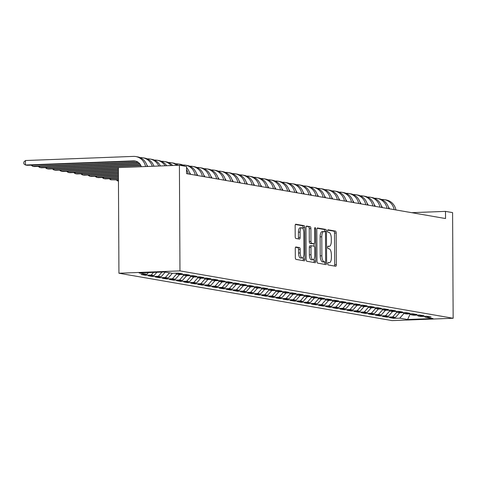 <?xml version="1.0" encoding="UTF-8"?>
<svg xmlns="http://www.w3.org/2000/svg" width="477" height="477" viewBox="0 0 477 477"><rect width="100%" height="100%" fill="white"/><g stroke="black" fill="none" stroke-linecap="round" stroke-linejoin="round"><path stroke-width="0.72" d="M327.753 263.65A1.234 0.489 87.8 0 0 328.248 264.968L335.653 266.249A1.765 0.692 87.8 0 0 335.713 266.255A1.765 0.692 87.8 0 0 336.339 264.616L336.178 232.979A1.765 0.692 87.8 0 0 335.468 231.095L328.063 229.813A1.234 0.489 87.8 0 0 328.021 229.813A1.234 0.489 87.8 0 0 327.58 230.957A1.234 0.489 87.8 0 0 328.075 232.275L329.035 232.442A5.641 2.224 87.8 0 1 331.294 238.452L331.306 241.088A5.641 2.224 87.8 0 1 329.291 246.341A5.641 2.224 87.8 0 1 329.106 246.323L328.146 246.162A1.234 0.489 87.8 0 0 328.104 246.156A1.234 0.489 87.8 0 0 327.663 247.307A1.234 0.489 87.8 0 0 328.158 248.618L329.118 248.785A5.641 2.224 87.8 0 1 331.378 254.796L331.396 257.437A5.641 2.224 87.8 0 1 329.38 262.684A5.641 2.224 87.8 0 1 329.19 262.672L328.23 262.505A1.234 0.489 87.8 0 0 328.194 262.505A1.234 0.489 87.8 0 0 327.753 263.65M295.955 246.985A1.765 0.692 87.8 0 0 295.895 246.985A1.765 0.692 87.8 0 0 295.263 248.624L295.311 257.497A1.765 0.692 87.8 0 0 296.014 259.381L304.243 260.806A1.765 0.692 87.8 0 0 304.302 260.806A1.765 0.692 87.8 0 0 304.934 259.166L304.767 227.529A1.765 0.692 87.8 0 0 304.058 225.651L295.835 224.226A1.765 0.692 87.8 0 0 295.776 224.22A1.765 0.692 87.8 0 0 295.144 225.859L295.203 236.58A1.765 0.692 87.8 0 0 295.907 238.458L299.431 239.072A1.765 0.692 87.8 0 0 299.484 239.078A1.765 0.692 87.8 0 0 300.116 237.433L300.087 232.12A4.716 1.86 87.8 0 1 301.774 227.726A4.716 1.86 87.8 0 1 303.819 232.764L303.927 253.591A4.716 1.86 87.8 0 1 302.245 257.985A4.716 1.86 87.8 0 1 300.2 252.947L300.182 249.477A1.765 0.692 87.8 0 0 299.473 247.599L295.835 246.991M179.412 165.239L179.966 270.894L118.934 273.232L118.379 167.576L179.412 165.239L186.519 166.473L186.555 173.634L445.53 218.544L445.494 211.383L411.699 212.676M445.494 211.383L452.595 212.617L453.15 318.266L179.966 270.894M316.996 261.259A1.765 0.692 87.8 0 0 317.7 263.137L325.928 264.562A1.765 0.692 87.8 0 0 325.988 264.568A1.765 0.692 87.8 0 0 326.614 262.928L326.447 231.291A1.765 0.692 87.8 0 0 325.743 229.413L317.515 227.982A1.765 0.692 87.8 0 0 317.455 227.982A1.765 0.692 87.8 0 0 316.829 229.622L316.996 261.259M315.088 262.684L306.86 261.259A1.765 0.692 87.8 0 1 306.151 259.381L305.984 227.738A1.765 0.692 87.8 0 1 306.616 226.098A1.765 0.692 87.8 0 1 306.675 226.104L310.193 226.712A1.765 0.692 87.8 0 1 310.903 228.59L310.968 241.422A1.765 0.692 87.8 0 0 311.678 243.306L314.009 243.705A1.765 0.692 87.8 0 0 314.069 243.711A1.765 0.692 87.8 0 0 314.701 242.072L314.629 228.71A1.234 0.489 87.8 0 1 315.07 227.565A1.234 0.489 87.8 0 1 315.607 228.882L315.774 261.05A1.765 0.692 87.8 0 1 315.142 262.69A1.765 0.692 87.8 0 1 315.088 262.684M118.934 273.232L392.112 320.604L453.15 318.266M393.913 317.485L393.919 318.386L399.774 318.159L407.585 319.518L432.991 318.541L425.174 317.187L431.035 316.966L426.772 316.227L420.917 316.448L418.073 315.959L423.928 315.732L419.671 314.993L413.809 315.219L410.971 314.725L416.826 314.498L412.563 313.759L406.708 313.985L403.87 313.49L409.725 313.27L405.462 312.53L399.607 312.751L396.763 312.262L402.624 312.036L398.361 311.296L392.505 311.523L389.661 311.028L395.516 310.807L391.253 310.068L385.398 310.288L382.56 309.8L388.415 309.573L384.152 308.834L378.297 309.06L375.453 308.565L381.314 308.339L377.051 307.599L371.195 307.826L368.351 307.331L374.207 307.11L369.949 306.371L364.088 306.592L361.25 306.103L367.105 305.876L362.842 305.137L356.987 305.363L354.149 304.869L360.004 304.648L355.741 303.909L349.885 304.129L347.041 303.64L352.902 303.414L348.639 302.674L342.784 302.901L339.94 302.406L345.795 302.179L341.532 301.44L335.677 301.667L332.839 301.172L338.694 300.951L334.431 300.212L328.575 300.432L325.737 299.944L331.593 299.717L327.329 298.978L321.474 299.204L318.63 298.709L324.485 298.489L320.228 297.749L314.367 297.97L311.529 297.481L317.384 297.254L313.121 296.515L307.266 296.742L304.427 296.247L310.283 296.02L306.019 295.281L300.164 295.507L297.32 295.013L303.181 294.792L298.918 294.053L293.063 294.279L290.219 293.784L296.074 293.558L291.811 292.818L285.956 293.045L283.117 292.55L288.973 292.329L284.709 291.59L278.854 291.811L276.016 291.322L281.871 291.095L277.608 290.356L271.753 290.582L268.909 290.088L274.764 289.861L270.507 289.128L264.646 289.348L261.807 288.859L267.663 288.633L263.399 287.893L257.544 288.12L254.706 287.625L260.561 287.398L256.298 286.659L250.443 286.886L247.599 286.391L253.46 286.17L249.197 285.431L243.342 285.651L240.497 285.163L246.353 284.936L242.089 284.197L236.234 284.423L233.396 283.928L239.251 283.708L234.988 282.968L229.133 283.189L226.295 282.7L232.15 282.473L227.887 281.734L222.032 281.961L219.187 281.466L225.043 281.239L220.785 280.5L214.924 280.726L212.086 280.232L217.941 280.011L213.678 279.272L207.823 279.492L204.985 279.003L210.84 278.777L206.577 278.037L200.722 278.264L197.877 277.769L203.739 277.548L199.475 276.809L193.62 277.03L190.776 276.541L196.631 276.314L192.374 275.575L186.513 275.801L183.675 275.307L189.53 275.08L185.267 274.341L179.412 274.567L176.573 274.072L182.429 273.852L178.165 273.112L172.31 273.333L164.493 271.979L139.093 272.957L146.904 274.311L148.419 272.6M393.919 318.386L389.655 317.646L395.511 317.42L392.672 316.931L396.798 312.268M386.811 316.251L386.811 317.151L392.672 316.931M386.811 317.151L382.554 316.418L388.409 316.191L385.565 315.696L389.691 311.034M379.704 315.023L379.71 315.923L385.565 315.696M379.71 315.923L375.447 315.184L381.302 314.957L378.464 314.468L382.59 309.806M372.603 313.788L372.609 314.689L378.464 314.468M372.609 314.689L368.345 313.949L374.201 313.729L371.362 313.234L375.488 308.571M365.501 312.554L365.507 313.461L371.362 313.234M365.507 313.461L361.244 312.721L367.099 312.495L364.255 312L368.381 307.337M358.394 311.326L358.4 312.226L364.255 312M358.4 312.226L354.137 311.487L359.998 311.266L357.154 310.771L361.28 306.109M351.293 310.092L351.299 310.998L357.154 310.771M351.299 310.998L347.035 310.259L352.891 310.032L350.052 309.537L354.178 304.875M344.191 308.863L344.197 309.764L350.052 309.537M344.197 309.764L339.934 309.024L345.789 308.798L342.951 308.309L347.077 303.646M337.09 307.629L337.09 308.53L342.951 308.309M337.09 308.53L332.833 307.79L338.688 307.57L335.844 307.075L339.97 302.412M329.983 306.395L329.989 307.301L335.844 307.075M329.989 307.301L325.725 306.562L331.587 306.335L328.742 305.846L332.868 301.178M322.881 305.167L322.887 306.067L328.742 305.846M322.887 306.067L318.624 305.328L324.479 305.107L321.641 304.612L325.767 299.95M315.78 303.932L315.786 304.839L321.641 304.612M315.786 304.839L311.523 304.099L317.378 303.873L314.534 303.378L318.66 298.715M308.673 302.704L308.679 303.605L314.534 303.378M308.679 303.605L304.415 302.865L310.277 302.639L307.432 302.15L311.559 297.487M301.571 301.47L301.577 302.37L307.432 302.15M301.577 302.37L297.314 301.631L303.169 301.41L300.331 300.915L304.457 296.253M294.47 300.236L294.476 301.142L300.331 300.915M294.476 301.142L290.213 300.403L296.068 300.176L293.23 299.687L297.356 295.019M287.369 299.007L287.369 299.908L293.23 299.687M287.369 299.908L283.111 299.168L288.967 298.948L286.122 298.453L290.249 293.79M280.261 297.773L280.267 298.68L286.122 298.453M280.267 298.68L276.004 297.94L281.865 297.714L279.021 297.219L283.147 292.556M273.16 296.545L273.166 297.445L279.021 297.219M273.166 297.445L268.903 296.706L274.758 296.479L271.92 295.99L276.046 291.328M266.059 295.311L266.065 296.211L271.92 295.99M266.065 296.211L261.801 295.472L267.657 295.251L264.813 294.756L268.939 290.094M258.951 294.082L258.957 294.983L264.813 294.756M258.957 294.983L254.7 294.243L260.555 294.017L257.711 293.528L261.837 288.859M251.85 292.848L251.856 293.749L257.711 293.528M251.856 293.749L247.593 293.009L253.448 292.789L250.61 292.294L254.736 287.631M244.749 291.614L244.755 292.52L250.61 292.294M244.755 292.52L240.491 291.781L246.347 291.554L243.508 291.059L247.635 286.397M237.647 290.386L237.647 291.286L243.508 291.059M237.647 291.286L233.39 290.547L239.245 290.32L236.401 289.831L240.527 285.168M230.54 289.151L230.546 290.052L236.401 289.831M230.546 290.052L226.283 289.312L232.144 289.092L229.3 288.597L233.426 283.934M223.439 287.923L223.445 288.823L229.3 288.597M223.445 288.823L219.181 288.084L225.037 287.858L222.199 287.369L226.325 282.7M216.337 286.689L216.343 287.589L222.199 287.369M216.343 287.589L212.08 286.85L217.935 286.629L215.091 286.134L219.217 281.472M209.23 285.455L209.236 286.361L215.091 286.134M209.236 286.361L204.979 285.622L210.834 285.395L207.99 284.9L212.116 280.237M202.129 284.226L202.135 285.127L207.99 284.9M202.135 285.127L197.872 284.387L203.727 284.161L200.889 283.672L205.015 279.009M195.027 282.992L195.033 283.893L200.889 283.672M195.033 283.893L190.77 283.159L196.625 282.933L193.787 282.438L197.913 277.775M187.926 281.764L187.926 282.664L193.787 282.438M187.926 282.664L183.669 281.925L189.524 281.698L186.68 281.209L190.806 276.547M180.819 280.53L180.825 281.43L186.68 281.209M180.825 281.43L176.562 280.691L182.423 280.47L179.579 279.975L183.705 275.312M173.717 279.295L173.723 280.202L179.579 279.975M173.723 280.202L169.46 279.462L175.315 279.236L172.477 278.741L176.603 274.078M166.616 278.067L166.622 278.967L172.477 278.741M166.622 278.967L162.359 278.228L168.214 278.008L165.37 277.513L169.496 272.85M159.515 276.833L159.515 277.739L165.37 277.513M159.515 277.739L155.258 277L161.113 276.773L158.269 276.278L161.989 272.075M152.407 275.605L152.413 276.505L158.269 276.278M152.413 276.505L148.15 275.766L154.005 275.539L151.167 275.05L153.511 272.403M145.306 274.37L145.312 275.271L151.167 275.05M145.312 275.271L141.049 274.531L146.904 274.311M176.573 274.072L175.733 273.202M183.675 275.307L182.84 274.436M154.005 275.539L156.903 272.272M190.776 276.541L189.941 275.67M161.113 276.773L165.239 272.111M197.877 277.769L197.043 276.898M168.214 278.008L172.346 273.333M204.985 279.003L204.144 278.133M175.315 279.236L179.447 274.567M212.086 280.232L211.251 279.361M182.423 280.47L186.555 275.795M219.187 281.466L218.353 280.595M189.524 281.698L193.656 277.03M226.295 282.7L225.454 281.829M196.625 282.933L200.757 278.264M233.396 283.928L232.561 283.058M203.727 284.161L207.859 279.492M240.497 285.163L239.663 284.292M210.834 285.395L214.966 280.726M247.599 286.391L246.764 285.52M217.935 286.629L222.067 281.955M254.706 287.625L253.865 286.755M225.037 287.858L229.169 283.189M261.807 288.859L260.973 287.989M232.144 289.092L236.276 284.423M268.909 290.088L268.074 289.217M239.245 290.32L243.377 285.651M276.016 291.322L275.175 290.451M246.347 291.554L250.479 286.886M283.117 292.55L282.283 291.68M253.448 292.789L257.58 288.114M290.219 293.784L289.384 292.914M260.555 294.017L264.687 289.348M297.32 295.013L296.485 294.148M267.657 295.251L271.789 290.582M304.427 296.247L303.587 295.376M274.758 296.479L278.89 291.811M311.529 297.481L310.694 296.611M281.865 297.714L285.997 293.045M318.63 298.709L317.795 297.839M288.967 298.948L293.099 294.273M325.737 299.944L324.897 299.073M296.068 300.176L300.2 295.507M332.839 301.172L332.004 300.301M303.169 301.41L307.301 296.736M339.94 302.406L339.105 301.536M310.277 302.639L314.409 297.97M347.041 303.64L346.207 302.77M317.378 303.873L321.51 299.204M354.149 304.869L353.308 303.998M324.479 305.107L328.611 300.432M361.25 306.103L360.415 305.232M331.587 306.335L335.719 301.667M368.351 307.331L367.517 306.461M338.688 307.57L342.82 302.895M375.453 308.565L374.618 307.695M345.789 308.798L349.921 304.129M382.56 309.8L381.725 308.929M352.891 310.032L357.023 305.363M389.661 311.028L388.827 310.157M359.998 311.266L364.13 306.592M396.763 312.262L395.928 311.392M367.099 312.495L371.231 307.826M403.87 313.49L403.029 312.62M374.201 313.729L378.333 309.054M410.971 314.725L410.137 313.854M381.302 314.957L385.434 310.288M418.073 315.959L417.238 315.088M388.409 316.191L392.541 311.523M425.174 317.187L424.339 316.317M395.511 317.42L399.643 312.751M407.585 319.518L410.214 313.932M399.774 318.159L403.9 313.496M334.419 266.035A1.765 0.692 87.8 0 0 334.693 264.675L334.526 233.038A1.765 0.692 87.8 0 0 333.822 231.16L327.723 230.105M324.801 231.709L324.801 231.351A1.765 0.692 87.8 0 0 324.092 229.473L317.104 228.262M324.694 264.353A1.765 0.692 87.8 0 0 324.968 262.994L324.962 261.98M325.147 261.968A1.234 0.489 87.8 0 0 325.189 261.974A1.234 0.489 87.8 0 0 325.63 260.824L325.481 233.056A1.234 0.489 87.8 0 0 324.992 231.739L323.978 231.566A5.641 2.224 87.8 0 0 323.794 231.548A5.641 2.224 87.8 0 0 321.778 236.801L321.874 255.785A5.641 2.224 87.8 0 0 324.139 261.795L325.147 261.968L323.495 262.034A1.234 0.489 87.8 0 0 323.537 262.04A1.234 0.489 87.8 0 0 323.579 262.034M322.327 231.625A5.641 2.224 87.8 0 0 322.142 231.613A5.641 2.224 87.8 0 0 320.127 236.866L321.778 236.801M323.495 262.034L322.488 261.861A5.641 2.224 87.8 0 1 320.228 255.845L320.127 236.866M306.258 226.378L310.193 226.712M312.477 243.765A1.765 0.692 87.8 0 1 312.417 243.777A1.765 0.692 87.8 0 1 312.363 243.771L310.026 243.365A1.765 0.692 87.8 0 1 309.317 241.487L309.251 228.656A1.765 0.692 87.8 0 0 308.547 226.778M314.033 243.711L314.045 246.174M314.11 258.892L314.122 261.11L315.774 261.05M311.04 254.742A4.716 1.86 87.8 0 0 313.085 259.774A4.716 1.86 87.8 0 0 314.766 255.386L314.731 248.046A1.765 0.692 87.8 0 0 314.021 246.168L311.69 245.762A1.765 0.692 87.8 0 0 311.63 245.762A1.765 0.692 87.8 0 0 310.998 247.402L311.04 254.742L309.388 254.801A4.716 1.86 87.8 0 0 311.433 259.84L313.085 259.774M311.57 245.768L310.038 245.828A1.765 0.692 87.8 0 0 309.978 245.822A1.765 0.692 87.8 0 0 309.352 247.462L310.998 247.402M309.388 254.801L309.352 247.462M313.854 262.469A1.765 0.692 87.8 0 0 314.122 261.11M302.245 257.985L300.593 258.045A4.716 1.86 87.8 0 1 298.548 253.013L298.53 249.537A1.765 0.692 87.8 0 0 297.821 247.658L295.537 247.265M301.774 227.726L300.122 227.791A4.716 1.86 87.8 0 0 298.441 232.18L300.087 232.12M298.197 238.858A1.765 0.692 87.8 0 0 298.465 237.498L298.441 232.18M303.122 229.026L303.116 227.595A1.765 0.692 87.8 0 0 302.412 225.716L295.418 224.5M303.008 260.591A1.765 0.692 87.8 0 0 303.283 259.232L303.271 257.097M389.542 208.837A8.98 8.222 -80.2 0 0 388.344 206.887M367.928 204.526L367.433 204.544M368.119 204.895L367.517 204.919M381.672 199.523L382.029 199.505A13.469 12.336 99.8 0 1 384.402 199.666A13.469 12.336 99.8 0 1 394.175 209.642M384.402 199.666L386.173 199.976A13.469 12.336 99.8 0 1 395.952 209.946M382.435 207.602A8.98 8.222 -80.2 0 0 381.236 205.653M360.827 203.291L360.332 203.315M361.011 203.661L360.415 203.685M374.564 198.289L374.928 198.277A13.469 12.336 99.8 0 1 377.295 198.432A13.469 12.336 99.8 0 1 387.074 208.407M377.295 198.432L379.072 198.742A13.469 12.336 99.8 0 1 388.85 208.717M375.333 206.374A8.98 8.222 -80.2 0 0 374.135 204.418M353.719 202.063L353.23 202.081M353.91 202.433L353.314 202.451M367.463 197.055L367.821 197.043A13.469 12.336 99.8 0 1 370.194 197.204A13.469 12.336 99.8 0 1 379.972 207.173M370.194 197.204L371.971 197.508A13.469 12.336 99.8 0 1 381.749 207.483M368.232 205.14A8.98 8.222 -80.2 0 0 367.034 203.19M346.618 200.829L346.123 200.847M346.809 201.199L346.213 201.222M360.362 195.826L360.719 195.814A13.469 12.336 99.8 0 1 363.092 195.969A13.469 12.336 99.8 0 1 372.871 205.945M363.092 195.969L364.869 196.28A13.469 12.336 99.8 0 1 374.642 206.255M361.125 203.906A8.98 8.222 -80.2 0 0 359.932 201.956M339.517 199.601L339.022 199.619M339.702 199.964L339.105 199.988M353.26 194.592L353.618 194.58A13.469 12.336 99.8 0 1 355.991 194.735A13.469 12.336 99.8 0 1 365.764 204.711M355.991 194.735L357.762 195.045A13.469 12.336 99.8 0 1 367.54 205.021M354.023 202.677A8.98 8.222 -80.2 0 0 352.825 200.728M332.409 198.366L331.92 198.384M332.6 198.736L332.004 198.76M346.153 193.364L346.511 193.346A13.469 12.336 99.8 0 1 348.884 193.507A13.469 12.336 99.8 0 1 358.662 203.482M348.884 193.507L350.661 193.817A13.469 12.336 99.8 0 1 360.439 203.786M346.922 201.443A8.98 8.222 -80.2 0 0 345.724 199.493M325.308 197.132L324.813 197.156M325.499 197.502L324.903 197.526M339.052 192.13L339.409 192.118A13.469 12.336 99.8 0 1 341.782 192.273A13.469 12.336 99.8 0 1 351.561 202.248M341.782 192.273L343.559 192.583A13.469 12.336 99.8 0 1 353.332 202.558M339.821 200.215A8.98 8.222 -80.2 0 0 338.622 198.259M318.207 195.904L317.712 195.922M318.397 196.274L317.795 196.297M331.95 190.901L332.308 190.883A13.469 12.336 99.8 0 1 334.681 191.044A13.469 12.336 99.8 0 1 344.454 201.014M334.681 191.044L336.452 191.349A13.469 12.336 99.8 0 1 346.23 201.324M332.713 198.981A8.98 8.222 -80.2 0 0 331.515 197.031M311.105 194.67L310.61 194.688M311.29 195.039L310.694 195.063M324.843 189.667L325.207 189.655A13.469 12.336 99.8 0 1 327.574 189.81A13.469 12.336 99.8 0 1 337.352 199.785M327.574 189.81L329.351 190.12A13.469 12.336 99.8 0 1 339.129 200.096M325.612 197.746A8.98 8.222 -80.2 0 0 324.414 195.797M303.998 193.441L303.509 193.459M304.189 193.805L303.593 193.829M317.742 188.433L318.099 188.421A13.469 12.336 99.8 0 1 320.472 188.582A13.469 12.336 99.8 0 1 330.251 198.551M320.472 188.582L322.249 188.886A13.469 12.336 99.8 0 1 332.028 198.861M318.511 196.518A8.98 8.222 -80.2 0 0 317.312 194.568M296.897 192.207L296.402 192.225M297.088 192.577L296.491 192.601M310.64 187.205L310.998 187.187A13.469 12.336 99.8 0 1 313.371 187.348A13.469 12.336 99.8 0 1 323.15 197.323M313.371 187.348L315.148 187.658A13.469 12.336 99.8 0 1 324.92 197.627M311.403 195.284A8.98 8.222 -80.2 0 0 310.211 193.334M289.795 190.973L289.3 190.997M289.986 191.343L289.384 191.366M303.539 185.97L303.897 185.958A13.469 12.336 99.8 0 1 306.27 186.113A13.469 12.336 99.8 0 1 316.042 196.089M306.27 186.113L308.041 186.424A13.469 12.336 99.8 0 1 317.819 196.399M304.302 194.056A8.98 8.222 -80.2 0 0 303.104 192.106M282.694 189.745L282.199 189.763M282.879 190.114L282.283 190.138M296.432 184.742L296.789 184.724A13.469 12.336 99.8 0 1 299.162 184.885A13.469 12.336 99.8 0 1 308.941 194.86M299.162 184.885L300.939 185.189A13.469 12.336 99.8 0 1 310.718 195.165M297.201 192.821A8.98 8.222 -80.2 0 0 296.002 190.872M275.587 188.51L275.098 188.528M275.778 188.88L275.181 188.904M289.33 183.508L289.688 183.496A13.469 12.336 99.8 0 1 292.061 183.651A13.469 12.336 99.8 0 1 301.84 193.626M292.061 183.651L293.838 183.961A13.469 12.336 99.8 0 1 303.616 193.936M290.099 191.587A8.98 8.222 -80.2 0 0 288.901 189.637M268.485 187.282L267.991 187.3M268.676 187.652L268.074 187.67M282.229 182.274L282.587 182.262A13.469 12.336 99.8 0 1 284.96 182.423A13.469 12.336 99.8 0 1 294.732 192.392M284.96 182.423L286.737 182.727A13.469 12.336 99.8 0 1 296.509 192.702M282.992 190.359A8.98 8.222 -80.2 0 0 281.794 188.409M261.384 186.048L260.889 186.066M261.569 186.418L260.973 186.441M275.122 181.045L275.485 181.027A13.469 12.336 99.8 0 1 277.852 181.188A13.469 12.336 99.8 0 1 287.631 191.164M277.852 181.188L279.629 181.498A13.469 12.336 99.8 0 1 289.408 191.468M275.891 189.125A8.98 8.222 -80.2 0 0 274.692 187.175M254.277 184.814L253.788 184.837M254.468 185.183L253.871 185.207M268.02 179.811L268.378 179.799A13.469 12.336 99.8 0 1 270.751 179.954A13.469 12.336 99.8 0 1 280.53 189.929M270.751 179.954L272.528 180.264A13.469 12.336 99.8 0 1 282.306 190.24M268.789 187.896A8.98 8.222 -80.2 0 0 267.591 185.947M247.175 183.585L246.681 183.603M247.366 183.955L246.77 183.979M260.919 178.583L261.277 178.565A13.469 12.336 99.8 0 1 263.65 178.726A13.469 12.336 99.8 0 1 273.428 188.701M263.65 178.726L265.427 179.03A13.469 12.336 99.8 0 1 275.199 189.005M261.688 186.662A8.98 8.222 -80.2 0 0 260.49 184.712M240.074 182.351L239.579 182.369M240.265 182.721L239.663 182.745M253.818 177.349L254.175 177.337A13.469 12.336 99.8 0 1 256.548 177.492A13.469 12.336 99.8 0 1 266.321 187.467M256.548 177.492L258.319 177.802A13.469 12.336 99.8 0 1 268.098 187.777M254.581 185.434A8.98 8.222 -80.2 0 0 253.382 183.478M232.973 181.123L232.478 181.141M233.158 181.493L232.561 181.51M246.71 176.114L247.068 176.102A13.469 12.336 99.8 0 1 249.441 176.263A13.469 12.336 99.8 0 1 259.22 186.233M249.441 176.263L251.218 176.568A13.469 12.336 99.8 0 1 260.997 186.543M247.48 184.2A8.98 8.222 -80.2 0 0 246.281 182.25M225.865 179.889L225.377 179.907M226.056 180.258L225.46 180.282M239.609 174.886L239.967 174.874A13.469 12.336 99.8 0 1 242.34 175.029A13.469 12.336 99.8 0 1 252.118 185.004M242.34 175.029L244.117 175.339A13.469 12.336 99.8 0 1 253.895 185.309M240.378 182.965A8.98 8.222 -80.2 0 0 239.18 181.016M218.764 178.66L218.269 178.678M218.955 179.024L218.353 179.048M232.508 173.652L232.865 173.64A13.469 12.336 99.8 0 1 235.239 173.795A13.469 12.336 99.8 0 1 245.011 183.77M235.239 173.795L237.015 174.105A13.469 12.336 99.8 0 1 246.788 184.08M233.271 181.737A8.98 8.222 -80.2 0 0 232.072 179.787M211.663 177.426L211.168 177.444M118.451 180.998L117.819 181.022L118.451 181.129M211.848 177.796L211.251 177.82M225.4 172.424L225.764 172.406A13.469 12.336 99.8 0 1 228.131 172.567A13.469 12.336 99.8 0 1 237.91 182.542M228.131 172.567L229.908 172.871A13.469 12.336 99.8 0 1 239.687 182.846M117.813 179.895L117.819 181.022L116.334 179.948M226.17 180.503A8.98 8.222 -80.2 0 0 224.971 178.553M204.555 176.192L204.067 176.216M118.439 179.495L110.712 179.793L118.445 179.871M204.746 176.562L204.15 176.585M218.299 171.189L218.657 171.177A13.469 12.336 99.8 0 1 221.03 171.332A13.469 12.336 99.8 0 1 230.808 181.308M221.03 171.332L222.807 171.642A13.469 12.336 99.8 0 1 232.585 181.618M110.706 178.66L110.712 179.793L109.233 178.72M219.068 179.274A8.98 8.222 -80.2 0 0 217.87 177.319M197.454 174.964L196.959 174.981M118.433 177.993L103.61 178.559L105.387 178.869L118.433 178.368M197.645 175.333L197.049 175.351M211.198 169.955L211.555 169.943A13.469 12.336 99.8 0 1 213.929 170.104A13.469 12.336 99.8 0 1 223.707 180.073M213.929 170.104L215.705 170.408A13.469 12.336 99.8 0 1 225.478 180.384M103.604 177.432L103.61 178.559L102.126 177.486M211.967 178.04A8.98 8.222 -80.2 0 0 210.768 176.091M190.353 173.729L189.858 173.747M118.427 176.484L96.509 177.325L98.286 177.635L118.427 176.866M190.544 174.099L189.941 174.123M204.096 168.727L204.454 168.715A13.469 12.336 99.8 0 1 206.827 168.87A13.469 12.336 99.8 0 1 216.6 178.845M206.827 168.87L208.598 169.18A13.469 12.336 99.8 0 1 218.377 179.149M96.503 176.198L96.509 177.325L95.024 176.257M204.86 176.806A8.98 8.222 -80.2 0 0 203.661 174.856M118.415 174.981L89.408 176.096L91.179 176.401L118.421 175.357M196.989 167.493L197.347 167.481A13.469 12.336 99.8 0 1 199.72 167.636A13.469 12.336 99.8 0 1 209.498 177.611M199.72 167.636L201.497 167.946A13.469 12.336 99.8 0 1 211.275 177.921M89.402 174.97L89.408 176.096L87.923 175.023M197.758 175.578A8.98 8.222 -80.2 0 0 196.56 173.628M118.409 173.479L82.3 174.862L84.077 175.172L118.409 173.855M189.888 166.264L190.245 166.246A13.469 12.336 99.8 0 1 192.619 166.407A13.469 12.336 99.8 0 1 202.397 176.383M192.619 166.407L194.395 166.717A13.469 12.336 99.8 0 1 204.174 176.687M82.294 173.735L82.3 174.862L80.816 173.789M190.657 174.343A8.98 8.222 -80.2 0 0 189.458 172.394M118.403 171.976L75.199 173.634L76.976 173.938L118.403 172.352M182.786 165.03L183.144 165.018A13.469 12.336 99.8 0 1 185.517 165.173A13.469 12.336 99.8 0 1 195.29 175.148M185.517 165.173L187.294 165.483A13.469 12.336 99.8 0 1 197.067 175.458M75.193 172.501L75.199 173.634L73.714 172.561M118.391 170.474L68.098 172.4L69.875 172.71L118.397 170.849M175.679 163.796L176.043 163.784A13.469 12.336 99.8 0 1 178.41 163.945A13.469 12.336 99.8 0 1 183.049 165.871M186.537 169.645A13.469 12.336 99.8 0 1 188.188 173.914M178.41 163.945L180.187 164.249A13.469 12.336 99.8 0 1 184.82 166.175M186.525 167.63A13.469 12.336 99.8 0 1 189.965 174.224M68.092 171.273L68.098 172.4L66.613 171.326M118.385 168.965L60.99 171.165L62.767 171.476L118.385 169.347M168.578 162.568L168.936 162.556A13.469 12.336 99.8 0 1 171.309 162.711A13.469 12.336 99.8 0 1 176.848 165.34M171.309 162.711L173.085 163.021A13.469 12.336 99.8 0 1 178.183 165.286M60.984 170.039L60.99 171.165L59.512 170.098M147.733 166.342L147.238 166.36M141.27 166.586L53.889 169.937L55.666 170.241L118.379 167.838M161.476 161.333L161.834 161.321A13.469 12.336 99.8 0 1 164.207 161.482A13.469 12.336 99.8 0 1 171.171 165.555M164.207 161.482L165.984 161.786A13.469 12.336 99.8 0 1 172.632 165.501M53.883 168.81L53.889 169.937L52.404 168.864M140.632 165.108L46.788 168.703L48.565 169.013L140.822 165.477M154.375 160.105L154.733 160.087A13.469 12.336 99.8 0 1 157.106 160.248A13.469 12.336 99.8 0 1 165.125 165.787M157.106 160.248L158.877 160.558A13.469 12.336 99.8 0 1 166.664 165.728M46.782 167.576L46.788 168.703L45.303 167.636M139.63 163.641L39.686 167.475L41.457 167.779L139.922 164.005M147.268 158.871L147.626 158.859A13.469 12.336 99.8 0 1 149.999 159.014A13.469 12.336 99.8 0 1 158.811 166.026M149.999 159.014L151.775 159.324A13.469 12.336 99.8 0 1 160.415 165.966M39.68 166.342L39.686 167.475L38.202 166.401M147.792 166.449A8.98 8.222 -80.2 0 0 146.838 165.006M138.026 162.198L32.579 166.24L34.356 166.551L138.509 162.556M140.166 157.643L140.524 157.625A13.469 12.336 99.8 0 1 142.897 157.786A13.469 12.336 99.8 0 1 152.282 166.276M142.897 157.786L144.674 158.09A13.469 12.336 99.8 0 1 153.934 166.217M32.573 165.114L32.579 166.24L31.094 165.167M135.903 161.184A8.98 8.222 -80.2 0 0 135.224 161.178L27.255 165.316L25.478 165.006L23.862 163.838L23.85 162.049L25.454 160.534L133.423 156.396A13.469 12.336 99.8 0 1 135.796 156.551A13.469 12.336 99.8 0 1 145.574 166.539M141.305 166.7A8.98 8.222 -80.2 0 0 135.027 160.976A8.98 8.222 -80.2 0 0 133.447 160.868L25.478 165.006L25.454 160.534M135.796 156.551L137.573 156.861A13.469 12.336 99.8 0 1 147.268 166.473M327.932 262.72L329.19 262.672M327.842 246.376L329.106 246.323M333.822 231.16L335.468 231.095M334.526 233.038L336.178 232.979M334.693 264.675L336.339 264.616M324.092 229.473L325.743 229.413M324.801 231.351L326.447 231.291M324.968 262.994L326.614 262.928M320.228 255.845L321.874 255.785M322.488 261.861L324.139 261.795M309.251 228.656L310.903 228.59M309.317 241.487L310.968 241.422M310.026 243.365L311.678 243.306M312.363 243.771L314.009 243.705M314.629 228.918L315.607 228.882M297.821 247.658L299.473 247.599M298.53 249.537L300.182 249.477M298.548 253.013L300.2 252.947M298.465 237.498L300.116 237.433M302.412 225.716L304.058 225.651M303.116 227.595L304.767 227.529M303.283 259.232L304.934 259.166M135.224 161.178L133.447 160.868M327.92 262.744L329.38 262.684M327.836 246.394L329.291 246.341M323.537 262.04L325.189 261.974M322.142 231.613L323.794 231.548M312.417 243.777L314.069 243.711M309.978 245.822L311.63 245.762"/></g></svg>
